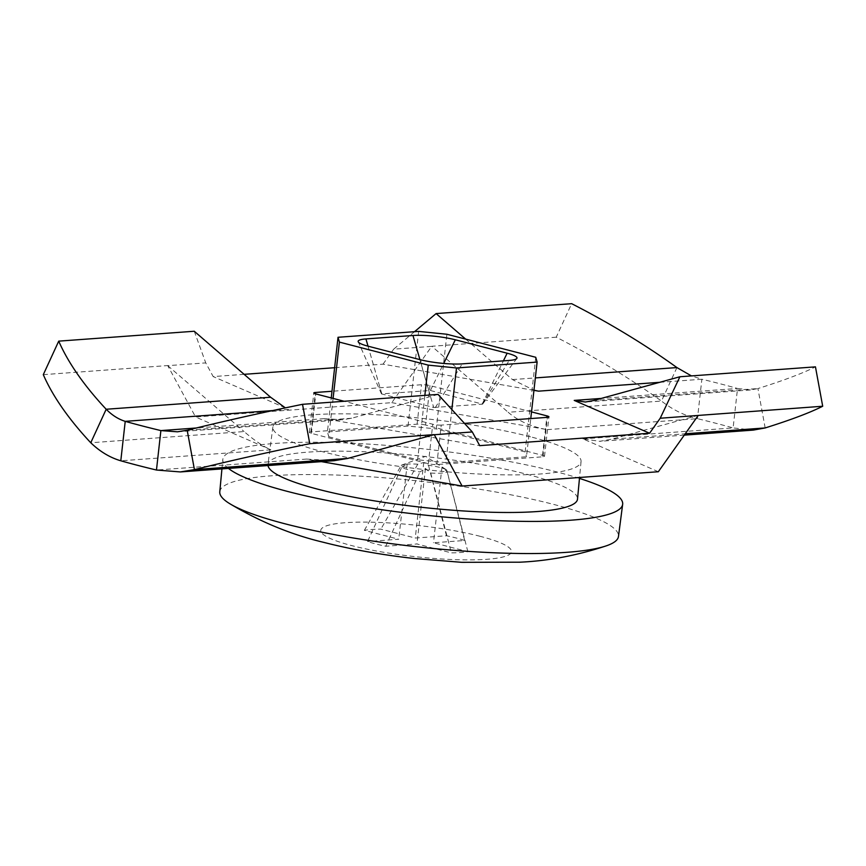 <?xml version="1.0" encoding="UTF-8"?>
<svg xmlns="http://www.w3.org/2000/svg" width="866" height="866" viewBox="0 0 866 866"><rect width="100%" height="100%" fill="white"/><g stroke="black" fill="none" stroke-linecap="round" stroke-linejoin="round"><path stroke-width="0.65" stroke-dasharray="4.33 3.25" d="M219.78 491.791A200.598 32.756 -173.6 0 1 339.797 475.163A200.598 32.756 -173.6 0 1 553.103 504.272A200.598 32.756 -173.6 0 1 618.465 536.509M579.473 478.411A201.172 32.843 6.4 0 0 557.109 472.024A201.172 32.843 6.4 0 0 343.185 442.829A201.172 32.843 6.4 0 0 222.822 459.5A201.172 32.843 6.4 0 0 228.451 468.43M530.512 436.8A155.057 25.32 6.4 0 0 366.026 414.305A155.057 25.32 6.4 0 0 272.866 427.003A155.057 25.32 6.4 0 0 323.386 451.922A155.057 25.32 6.4 0 0 488.283 474.427A155.057 25.32 6.4 0 0 581.054 461.567A155.057 25.32 6.4 0 0 530.512 436.8M268.005 465.54A155.728 25.428 -173.6 0 1 267.995 464.403A155.728 25.428 -173.6 0 1 361.566 451.651A155.728 25.428 -173.6 0 1 526.755 474.232A155.728 25.428 -173.6 0 1 577.514 499.119M446.596 469.913A23.534 3.843 6.4 0 0 439.95 467.467A23.534 3.843 6.4 0 0 428.497 465.269L423.745 462.498L417.758 464.187A23.534 3.843 6.4 0 0 402.138 464.923L425.607 456.339L446.596 469.913A23.534 3.843 6.4 0 1 446.715 469.989L441.952 467.218L447.235 471.829A23.534 3.843 6.4 0 1 430.705 473.031L425.433 468.419L419.967 471.948A23.534 3.843 6.4 0 1 408.514 469.762A23.534 3.843 6.4 0 1 401.748 467.229L367.552 541.521A60.349 9.851 6.4 0 0 375.801 543.945A60.349 9.851 6.4 0 0 385.771 546.24L416.957 543.967L451.327 552.876A60.349 9.851 6.4 0 0 467.856 551.664L433.487 542.755L464.674 540.481A60.349 9.851 6.4 0 0 446.455 535.762L415.269 538.035L380.899 529.137A60.349 9.851 6.4 0 0 364.37 530.338L398.739 539.247L367.552 541.521M480.197 536.325A95.953 15.664 6.4 0 0 345.48 522.707A95.953 15.664 6.4 0 0 352.029 545.677A95.953 15.664 6.4 0 0 486.735 559.306A95.953 15.664 6.4 0 0 480.197 536.325M402.138 464.923A23.534 3.843 6.4 0 0 401.229 465.399L407.215 463.711L398.739 539.247M401.748 467.229L407.215 463.711M446.715 469.989L464.674 540.481M441.952 467.218L433.487 542.755M467.856 551.664L447.235 471.829M430.705 473.031L451.327 552.876M425.433 468.419L416.957 543.967M385.771 546.24L419.967 471.948M364.37 530.338L401.229 465.399M417.758 464.187L380.899 529.137M423.745 462.498L415.269 538.035M446.455 535.762L428.497 465.269M433.682 407.485L482.589 404.141L430.402 390.512L381.484 393.889L433.682 407.485L419.815 359.596M333.085 398.414L328.788 436.778L327.413 431.95L331.234 397.927M328.788 436.778L417.629 459.792L424.86 395.383M451.835 409.521L445.882 462.65L417.629 459.792M445.882 462.65L526.496 456.761L530.771 418.559M535.74 357.279L525.121 451.944L526.496 456.761M525.121 451.944L436.269 428.919L446.888 334.254M418.646 331.397L408.027 426.072L436.269 428.919M408.027 426.072L327.413 431.95M658.333 471.732L582.97 438.889L599.759 441.314L611.851 439.138L685.233 433.779M698.288 415.323L611.851 439.138M765.165 427.945L757.923 388.563A362.107 35.365 169.6 0 0 815.458 366.859M531.518 411.891L429.991 385.587A6.04 0.985 -173.6 0 0 421.515 384.731L331.981 391.27M425.563 425.033A6.04 0.985 -173.6 0 0 417.087 424.178L310.948 431.928A6.04 0.985 6.4 0 0 309.389 432.405A6.04 0.985 6.4 0 0 311.359 433.368L428.345 463.689A6.04 0.985 -173.6 0 0 436.81 464.544L542.96 456.793A6.04 0.985 6.4 0 0 544.508 456.317A6.04 0.985 6.4 0 0 542.549 455.343L425.563 425.033L429.991 385.587M436.81 464.544L441.238 425.098L464.49 423.398M321.416 461.643L306.596 459.067L333.94 460.723M414.511 331.7L393.673 349.171L431.679 346.389L391.789 402.668L195.575 416.99L270.928 449.833C263.221 446.445 254.279 440.361 244.082 431.56L90.757 442.764M391.789 402.668L547.301 429.644C531.464 426.862 518.42 421.071 508.18 412.281L661.494 401.077A362.107 144.622 24.7 0 0 556.232 337.188L571.657 303.685M547.301 429.644L697.444 418.679A362.107 59.126 -173.6 0 1 733.112 427.923L737.54 388.477L750.389 389.971L757.923 388.563L593.47 400.568M441.238 425.098A6.04 0.985 -173.6 0 1 432.762 424.243L344.138 401.272M676.92 367.574L661.494 401.077C672.709 409.802 684.681 415.669 697.444 418.679L701.871 379.232A362.107 59.126 -173.6 0 1 737.54 388.477L601.231 398.436M533.943 390.36L383.032 364.175L334.622 367.714M244.115 374.329L213.177 376.58L205.751 362.886L167.755 365.668L195.575 416.99M285.379 407.875L213.177 376.58M438.066 394.42L351.628 418.235L342.427 419.772L324.198 418.668L479.721 445.644M582.97 438.889L733.112 427.923L753.323 430.099M556.232 337.188L431.82 346.281L508.18 412.281M465.648 339.115L512.466 379.579L533.954 390.209M383.032 364.175L393.673 349.171M659.73 382.317L701.871 379.232L691.447 375.909M167.755 365.668L244.082 431.56M43.3 374.653L167.712 365.56M194.265 331.245L205.751 362.886M482.308 404.205L509.208 360.44M435.284 407.648L462.184 363.872M482.232 403.935L503.395 360.862M430.402 390.512L443.695 363.449M428.8 390.35L419.923 359.617M381.776 393.781L368.028 346.173M381.852 394.052L367.996 346.162M542.549 455.343L546.803 417.39M542.96 456.793L547.377 417.347M306.596 459.067L156.465 470.032M270.928 449.833L120.796 460.799M288.53 409.423L272.628 410.581M324.198 418.668L196.29 427.999M512.466 379.579L535.34 377.912M417.087 424.178L421.515 384.731M310.948 431.928L315.224 393.77M351.628 418.235L187.186 430.24M428.345 463.689L432.762 424.243M311.359 433.368L315.787 393.922M221.934 468.907L222.822 459.5M272.866 427.003L267.995 464.403M482.589 404.141L516.796 358.502M381.484 393.889L358.243 341.81M581.054 461.567L579.56 477.48M544.508 456.317L548.936 416.871M684.259 435.143L599.759 441.314M750.389 389.971L585.416 402.019M177.454 431.809L342.427 419.772M309.389 432.405L313.817 392.958"/><path stroke-width="1.3" d="M228.451 468.43A201.172 32.843 6.4 0 0 288.389 491.65A201.172 32.843 6.4 0 0 501.782 520.812A201.172 32.843 6.4 0 0 622.654 504.348L618.465 536.509A200.598 32.756 -173.6 0 1 606.622 545.732A200.598 32.756 -173.6 0 1 285.163 523.843A200.598 32.756 -173.6 0 1 229.295 503.406A200.598 32.756 -173.6 0 1 219.78 491.791L221.934 468.907M579.56 477.48L577.514 499.119A155.728 25.428 -173.6 0 1 484.343 512.023A155.728 25.428 -173.6 0 1 318.742 489.431A155.728 25.428 -173.6 0 1 268.005 465.54M462.184 363.872L509.208 360.44A30.18 4.925 6.4 0 0 516.796 358.502A30.18 4.925 6.4 0 0 507.151 353.209L455.321 339.786A30.18 4.925 6.4 0 0 412.963 335.499L365.928 338.931A30.18 4.925 6.4 0 0 358.243 341.81A30.18 4.925 6.4 0 0 367.996 346.162L419.815 359.596A30.18 4.925 6.4 0 0 462.184 363.872M456.501 367.974L537.115 362.096L535.74 357.279L446.888 334.254L418.646 331.397L338.032 337.285L339.407 342.102L428.248 365.127L456.501 367.974L451.835 409.521M331.234 397.927L338.032 337.285M339.407 342.102L333.085 398.414M424.86 395.383L428.248 365.127M530.771 418.559L537.115 362.096M622.654 504.348A201.172 32.843 6.4 0 0 579.473 478.411M684.259 435.143L753.323 430.099L765.165 427.945A362.107 35.365 169.6 0 0 822.7 406.241L660.217 418.235L679.907 376.753L593.47 400.568L585.416 402.019L574.223 400.406L649.576 433.238L660.217 418.235M822.7 406.241L815.458 366.859L679.907 376.753M698.223 415.453L658.333 471.732L462.119 486.053L321.416 461.643M649.576 433.238L479.721 445.644L472.295 431.95L434.299 434.732L462.119 486.053M464.49 423.398L547.377 417.347A6.04 0.985 6.4 0 0 548.936 416.871A6.04 0.985 6.4 0 0 546.966 415.897L531.518 411.891M272.628 410.581L125.224 421.352L120.796 460.799A362.107 59.126 6.4 0 0 156.465 470.032L160.881 430.586L177.454 431.809L187.186 430.24A362.107 35.365 -10.4 0 1 302.526 404.314L438.066 394.42L472.295 431.95M344.138 401.272L315.787 393.922A6.04 0.985 6.4 0 1 313.817 392.958A6.04 0.985 6.4 0 1 315.376 392.482L331.981 391.27M533.954 390.209L538.555 391.161L533.943 390.36M334.622 367.714L244.115 374.329M120.796 460.799C110.004 457.627 99.991 451.619 90.757 442.764L106.182 409.25C112.006 415.182 118.361 419.22 125.224 421.352A362.107 59.126 6.4 0 0 160.881 430.586L196.29 427.999M691.447 375.909L676.92 367.574A362.107 144.622 24.7 0 0 571.657 303.685L436.107 313.579L414.511 331.7M436.107 313.579L465.648 339.115M156.465 470.032L180.377 471.938L194.428 469.621A362.107 35.365 -10.4 0 1 309.768 443.695L302.526 404.314M309.768 443.695L434.18 434.613L347.742 458.428L194.428 469.621L187.186 430.24M180.377 471.938L333.94 460.723L347.742 458.428M90.757 442.764A362.107 144.622 -155.3 0 1 43.3 374.653L58.726 341.139L194.265 331.245L270.625 397.245L285.379 407.875M270.625 397.245L106.182 409.25A362.107 144.622 -155.3 0 1 58.726 341.139M503.395 360.862L507.151 353.209M443.695 363.449L455.321 339.786M419.923 359.617L412.963 335.499M368.028 346.173L365.928 338.931M685.233 433.779L765.165 427.945M546.803 417.39L546.966 415.897M574.223 400.406L601.231 398.436M538.555 391.161L659.73 382.317M535.34 377.912L676.92 367.574M315.224 393.77L315.376 392.482M606.622 545.732C577.405 555.431 548.481 560.919 519.838 562.196L461.654 562.315L414.359 558.516C382.339 554.987 351.986 549.564 323.299 542.268C291.106 534.614 259.768 521.668 229.295 503.406"/></g></svg>
